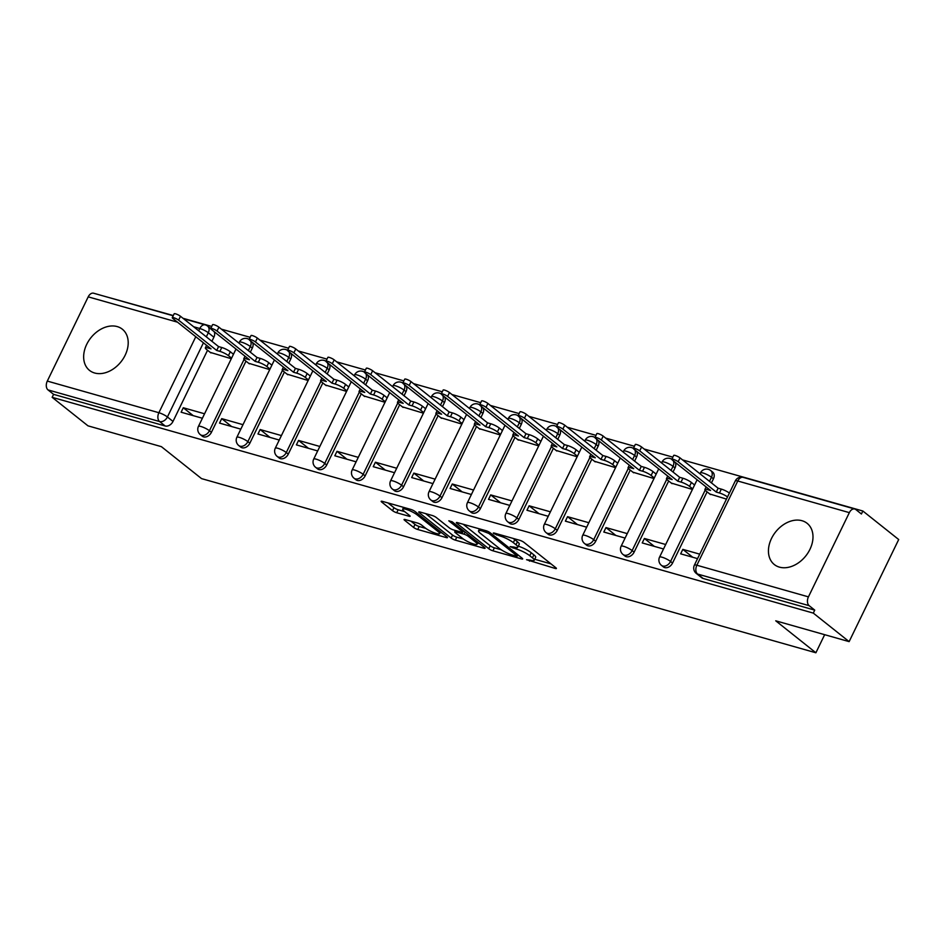<?xml version="1.0" encoding="UTF-8"?>
<svg xmlns="http://www.w3.org/2000/svg" width="946" height="946" viewBox="0 0 946 946"><rect width="100%" height="100%" fill="white"/><g stroke="black" fill="none" stroke-linecap="round" stroke-linejoin="round"><path stroke-width="1.42" d="M526.567 559.713L555.196 568.451A3.311 0.662 -154.1 0 0 556.402 568.499A3.311 0.662 -154.1 0 0 555.834 567.73L524.025 542.413A3.311 0.662 -154.1 0 0 519.839 540.32L494.143 533.036L493.292 533.012L493.694 533.544L499.949 535.944A10.607 2.117 -154.1 0 1 513.335 542.649L515.996 544.754A10.607 2.117 -154.1 0 1 517.793 547.19A10.607 2.117 -154.1 0 1 513.915 547.06L510.131 546.622L516.386 549.035A10.607 2.117 -154.1 0 1 529.784 555.728L532.432 557.833A10.607 2.117 -154.1 0 1 534.23 560.28A10.607 2.117 -154.1 0 1 530.351 560.15L526.567 559.713M250.335 352.184L252.322 348.093A6.752 4.943 -51.5 0 0 252.523 342.511M288.767 363.075L290.753 358.983A6.752 4.943 -51.5 0 0 290.954 353.402M327.186 373.966L329.173 369.874A6.752 4.943 -51.5 0 0 329.374 364.293M365.617 384.868L367.604 380.777A6.752 4.943 -51.5 0 0 367.805 375.184M404.037 395.759L406.023 391.668A6.752 4.943 -51.5 0 0 406.236 386.086M442.468 406.65L444.454 402.558A6.752 4.943 -51.5 0 0 444.655 396.977M480.899 417.541L482.886 413.449A6.752 4.943 -51.5 0 0 483.087 407.868M519.319 428.443L521.305 424.352A6.752 4.943 -51.5 0 0 521.518 418.759M557.75 439.334L559.736 435.243A6.752 4.943 -51.5 0 0 559.937 429.661M596.169 450.225L598.156 446.134A6.752 4.943 -51.5 0 0 598.369 440.552M634.6 461.116L636.587 457.024A6.752 4.943 -51.5 0 0 636.788 451.443M673.032 472.019L675.018 467.927A6.752 4.943 -51.5 0 0 675.219 462.334M711.451 482.909L713.438 478.818A6.752 4.943 -51.5 0 0 712.716 472.137L710.742 470.564A6.752 4.943 128.5 0 1 711.463 477.245L709.476 481.325M779.445 567.139A26.334 19.263 -51.5 0 0 808.05 552.748A26.334 19.263 -51.5 0 0 807.115 523.315A26.334 19.263 -51.5 0 0 801.983 520.714A26.334 19.263 -51.5 0 0 773.379 535.105A26.334 19.263 -51.5 0 0 774.313 564.537A26.334 19.263 -51.5 0 0 779.445 567.139M94.659 373.008A26.334 19.263 -51.5 0 0 123.264 358.617A26.334 19.263 -51.5 0 0 122.33 329.184A26.334 19.263 -51.5 0 0 117.198 326.583A26.334 19.263 -51.5 0 0 88.593 340.974A26.334 19.263 -51.5 0 0 89.527 370.406A26.334 19.263 -51.5 0 0 94.659 373.008M405.278 519.567A3.311 0.662 -154.1 0 0 404.06 519.531A3.311 0.662 -154.1 0 0 404.628 520.288L413.544 527.395A3.311 0.662 -154.1 0 0 417.73 529.488L446.264 537.576A3.311 0.662 -154.1 0 0 447.482 537.612A3.311 0.662 -154.1 0 0 446.914 536.855L415.093 511.538A3.311 0.662 -154.1 0 0 410.907 509.445L382.385 501.356A3.311 0.662 -154.1 0 0 381.167 501.309A3.311 0.662 -154.1 0 0 381.735 502.078L392.519 510.651A3.311 0.662 -154.1 0 0 396.705 512.744L408.909 516.209A3.311 0.662 -154.1 0 0 410.126 516.244A3.311 0.662 -154.1 0 0 409.559 515.487L404.214 511.23A8.869 1.762 -154.1 0 1 402.7 509.196A8.869 1.762 -154.1 0 1 408.566 510.201A8.869 1.762 -154.1 0 1 417.151 514.896L438.093 531.569A8.869 1.762 -154.1 0 1 439.606 533.603A8.869 1.762 -154.1 0 1 433.741 532.598A8.869 1.762 -154.1 0 1 425.156 527.903L421.668 525.125A3.311 0.662 -154.1 0 0 417.482 523.032L405.278 519.567M808.44 596.867L849.342 512.637A6.752 4.399 105.8 0 1 854.782 509.007A6.752 4.399 105.8 0 1 855.834 509.551L861.416 513.997L862.858 511.017L898.7 539.539L849.13 641.625L775.732 620.812L815.89 652.775L201.545 478.617L161.388 446.654L87.99 425.842L52.148 397.32L813.288 613.103L814.743 610.123L809.161 605.677L697.569 574.045A6.752 4.943 128.5 0 1 696.256 573.382L701.837 577.829A6.752 4.943 128.5 0 0 703.15 578.491L697.569 574.045A6.752 4.399 105.8 0 1 696.859 565.235L808.44 596.867A6.752 4.399 105.8 0 0 809.161 605.677M849.13 641.625L813.288 613.103M488.739 548.715A3.311 0.662 -154.1 0 0 492.925 550.809L521.459 558.897A3.311 0.662 -154.1 0 0 522.677 558.932A3.311 0.662 -154.1 0 0 522.109 558.175L490.288 532.846A3.311 0.662 -154.1 0 0 486.102 530.753L457.58 522.665A3.311 0.662 -154.1 0 0 456.362 522.63A3.311 0.662 -154.1 0 0 456.93 523.386L488.739 548.715L490.194 545.736A3.311 0.662 -154.1 0 0 494.38 547.829L501.238 549.768M483.867 548.231L455.333 540.142A3.311 0.662 -154.1 0 1 451.147 538.049L419.326 512.732A3.311 0.662 -154.1 0 1 418.771 511.975A3.311 0.662 -154.1 0 1 419.977 512.011L432.192 515.475A3.311 0.662 -154.1 0 1 436.378 517.568L449.279 527.833A3.311 0.662 -154.1 0 0 453.465 529.926L461.565 532.22A3.311 0.662 -154.1 0 0 462.783 532.267A3.311 0.662 -154.1 0 0 462.216 531.498L448.782 520.808L452.164 521.766L484.518 547.509A3.311 0.662 -154.1 0 1 485.073 548.278A3.311 0.662 -154.1 0 1 483.867 548.231L484.293 547.344M214.103 331.608A6.752 4.943 128.5 0 1 213.891 337.202L211.904 341.293M207.552 350.257L173 421.419L167.418 416.985A6.752 4.943 128.5 0 1 159.602 421.538L48.01 389.906A6.752 4.399 -74.2 0 1 47.3 381.084L88.203 296.855A6.752 4.399 -74.2 0 1 93.642 293.225L173.189 315.775M862.858 511.017L682.539 459.898M672.854 457.155L644.12 449.007M634.423 446.264L605.688 438.116M596.004 435.361L567.269 427.214M557.572 424.47L528.838 416.323M519.153 413.579L490.406 405.432M480.722 402.689L451.987 394.541M442.29 391.786L413.556 383.638M403.871 380.895L375.136 372.748M365.44 370.004L336.705 361.857M327.009 359.113L298.274 350.966M288.589 348.211L259.854 340.075M250.158 337.32L221.423 329.173M211.738 326.429L182.992 318.282M173.307 315.538L101.6 295.483M52.148 397.32L53.591 394.352L48.01 389.906M709.725 493.966L726.457 499.098M699.721 554.155L682.823 549.366L692.744 557.253M682.823 549.366L680.659 553.836L697.557 558.625M671.305 483.075L692.425 489.449M665.688 544.506L644.403 538.475L654.313 546.362M644.403 538.475L642.228 542.933L663.513 548.976M632.874 472.172L653.993 478.558M627.257 533.615L605.972 527.584L615.881 535.471M605.972 527.584L603.808 532.042L625.093 538.073M594.455 461.281L615.562 467.655M588.838 522.724L567.553 516.682L577.462 524.581M567.553 516.682L565.377 521.151L586.662 527.182M556.023 450.391L577.143 456.764M550.406 511.821L529.121 505.791L539.031 513.678M529.121 505.791L526.957 510.261L548.242 516.291M517.592 439.5L538.712 445.873M511.975 500.931L490.69 494.9L500.611 502.787M490.69 494.9L488.526 499.358L509.811 505.401M479.173 428.597L500.292 434.983M473.556 490.04L452.271 484.009L462.18 491.896M452.271 484.009L450.095 488.467L471.38 494.498M440.741 417.706L461.861 424.092M435.125 479.149L413.84 473.106L423.749 481.006M413.84 473.106L411.676 477.576L432.961 483.607M402.31 406.815L423.43 413.189M396.693 468.246L375.408 462.216L385.329 470.103M375.408 462.216L373.244 466.685L394.529 472.716M363.891 395.925L385.01 402.298M358.274 457.356L336.989 451.325L346.898 459.212M336.989 451.325L334.813 455.783L356.11 461.825M325.459 385.022L346.579 391.408M319.843 446.465L298.558 440.434L308.479 448.321M298.558 440.434L296.394 444.892L317.679 450.935M287.04 374.131L308.16 380.517M281.423 435.574L260.138 429.531L270.048 437.43M260.138 429.531L257.962 434.001L279.247 440.032M248.609 363.24L269.728 369.614M242.992 424.683L221.707 418.64L231.616 426.528M221.707 418.64L219.543 423.11L240.828 429.141M245.984 361.147L211.419 432.322L209.444 430.737A6.752 4.943 128.5 0 1 200.316 434.628L202.29 436.201A6.752 4.943 -51.5 0 0 211.419 432.322M284.403 372.038L249.85 443.213L247.864 441.64A6.752 4.943 128.5 0 1 238.735 445.519L240.722 447.103A6.752 4.943 -51.5 0 0 249.85 443.213M322.834 382.941L288.282 454.104L286.295 452.531A6.752 4.943 128.5 0 1 277.166 456.421L279.141 457.994A6.752 4.943 -51.5 0 0 288.282 454.104M361.266 393.832L326.701 464.994L324.726 463.422A6.752 4.943 128.5 0 1 315.586 467.312L317.572 468.885A6.752 4.943 -51.5 0 0 326.701 464.994M399.685 404.722L365.132 475.897L363.146 474.313A6.752 4.943 128.5 0 1 354.017 478.203L356.003 479.776A6.752 4.943 -51.5 0 0 365.132 475.897M438.116 415.613L403.552 486.788L401.577 485.215A6.752 4.943 128.5 0 1 392.448 489.094L394.423 490.678A6.752 4.943 -51.5 0 0 403.552 486.788M476.536 426.516L441.983 497.679L439.996 496.106A6.752 4.943 128.5 0 1 430.868 499.996L432.854 501.569A6.752 4.943 -51.5 0 0 441.983 497.679M514.967 437.407L480.414 508.57L478.428 506.997A6.752 4.943 128.5 0 1 469.299 510.887L471.274 512.46A6.752 4.943 -51.5 0 0 480.414 508.57M553.398 448.298L518.834 519.472L516.859 517.888A6.752 4.943 128.5 0 1 507.73 521.778L509.705 523.351A6.752 4.943 -51.5 0 0 518.834 519.472M591.818 459.188L557.265 530.363L555.278 528.79A6.752 4.943 128.5 0 1 546.149 532.669L548.136 534.254A6.752 4.943 -51.5 0 0 557.265 530.363M630.249 470.091L595.684 541.254L593.71 539.681A6.752 4.943 128.5 0 1 584.581 543.56L586.555 545.144A6.752 4.943 -51.5 0 0 595.684 541.254M668.68 480.982L634.116 552.145L632.141 550.572A6.752 4.943 128.5 0 1 623 554.462L624.987 556.035A6.752 4.943 -51.5 0 0 634.116 552.145M707.1 491.873L672.547 563.047L670.56 561.463A6.752 4.943 128.5 0 1 661.431 565.353L663.418 566.926A6.752 4.943 -51.5 0 0 672.547 563.047M815.89 652.775L824.664 634.683M231.581 358.144L228.424 355.637A6.752 1.348 -154.1 0 0 219.898 351.368L216.693 350.458L178.605 320.15A3.879 0.769 -154.1 0 0 174.844 318.093A3.879 0.769 -154.1 0 0 172.278 317.655L174.159 313.776A3.879 0.769 25.9 0 1 176.725 314.226A3.879 0.769 25.9 0 1 180.485 316.283L218.573 346.591L221.778 347.501A6.752 1.348 25.9 0 1 230.304 351.758L233.426 354.242M692.697 488.869L689.539 486.35A6.752 1.348 -154.1 0 0 681.014 482.093L677.809 481.183L639.721 450.875A3.879 0.769 -154.1 0 0 635.96 448.818A3.879 0.769 -154.1 0 0 633.394 448.38L635.274 444.502A3.879 0.769 25.9 0 1 637.841 444.951A3.879 0.769 25.9 0 1 641.601 447.009L679.689 477.316L682.894 478.227A6.752 1.348 25.9 0 1 691.42 482.484L694.541 484.967M615.846 467.088L612.689 464.569A6.752 1.348 -154.1 0 0 604.163 460.312L600.958 459.401L562.87 429.082A3.879 0.769 -154.1 0 0 559.11 427.024A3.879 0.769 -154.1 0 0 556.544 426.587L558.424 422.72A3.879 0.769 25.9 0 1 560.99 423.158A3.879 0.769 25.9 0 1 564.75 425.215L602.839 455.534L606.043 456.433A6.752 1.348 25.9 0 1 614.569 460.702L617.691 463.185M577.427 456.185L574.269 453.678A6.752 1.348 -154.1 0 0 565.732 449.409L562.539 448.499L524.451 418.191A3.879 0.769 -154.1 0 0 520.69 416.134A3.879 0.769 -154.1 0 0 518.124 415.696L519.993 411.829A3.879 0.769 25.9 0 1 522.559 412.267A3.879 0.769 25.9 0 1 526.319 414.324L564.407 444.632L567.612 445.542A6.752 1.348 25.9 0 1 576.138 449.811L579.259 452.294M538.995 445.294L535.838 442.787A6.752 1.348 -154.1 0 0 527.312 438.518L524.108 437.608L486.019 407.3A3.879 0.769 -154.1 0 0 482.259 405.243A3.879 0.769 -154.1 0 0 479.693 404.805L481.573 400.927A3.879 0.769 25.9 0 1 484.139 401.376A3.879 0.769 25.9 0 1 487.9 403.434L525.988 433.741L529.192 434.652A6.752 1.348 25.9 0 1 537.718 438.909L540.84 441.392M464.025 419.622L460.868 417.127L458.987 420.994A6.752 1.348 -154.1 0 0 450.462 416.737L447.257 415.826L409.169 385.507A3.879 0.769 -154.1 0 0 405.408 383.449A3.879 0.769 -154.1 0 0 402.842 383.012A3.879 0.769 -154.1 0 0 403.504 383.91L441.593 414.218L438.388 413.307A6.752 1.348 -154.1 0 0 435.917 413.225A6.752 1.348 -154.1 0 0 437.064 414.774L441.498 418.309M425.605 408.731L422.436 406.236L420.556 410.103A6.752 1.348 -154.1 0 0 412.03 405.834L408.826 404.935L370.737 374.616A3.879 0.769 -154.1 0 0 366.977 372.558A3.879 0.769 -154.1 0 0 364.411 372.121A3.879 0.769 -154.1 0 0 365.073 373.008L403.162 403.327L399.957 402.417A6.752 1.348 -154.1 0 0 397.486 402.334A6.752 1.348 -154.1 0 0 398.633 403.883L403.079 407.419M385.294 401.719L382.137 399.212A6.752 1.348 -154.1 0 0 373.599 394.943L370.394 394.033L332.306 363.725A3.879 0.769 -154.1 0 0 328.558 361.668A3.879 0.769 -154.1 0 0 325.992 361.23L327.86 357.352A3.879 0.769 25.9 0 1 330.426 357.801A3.879 0.769 25.9 0 1 334.186 359.858L372.275 390.166L375.479 391.076A6.752 1.348 25.9 0 1 384.005 395.333L387.127 397.817M310.323 376.047L307.154 373.552L305.274 377.419A6.752 1.348 -154.1 0 0 296.748 373.162L293.544 372.251L255.455 341.944A3.879 0.769 -154.1 0 0 251.695 339.886A3.879 0.769 -154.1 0 0 249.129 339.437A3.879 0.769 -154.1 0 0 249.791 340.335L287.88 370.643L284.675 369.732A6.752 1.348 -154.1 0 0 282.204 369.65A6.752 1.348 -154.1 0 0 283.351 371.21L287.797 374.746M270.012 369.035L266.855 366.528A6.752 1.348 -154.1 0 0 258.317 362.259L255.124 361.36L217.036 331.041A3.879 0.769 -154.1 0 0 213.276 328.983A3.879 0.769 -154.1 0 0 210.71 328.546L212.59 324.679A3.879 0.769 25.9 0 1 215.156 325.117A3.879 0.769 25.9 0 1 218.904 327.174L257.005 357.482L260.197 358.392A6.752 1.348 25.9 0 1 268.735 362.661L271.845 365.144M204.561 413.78L183.276 407.75L181.112 412.208L202.397 418.25M210.178 352.35L231.297 358.723M183.276 407.75L193.197 415.637M53.591 394.352L165.183 425.984A6.752 4.943 -51.5 0 0 173 421.419M814.743 610.123L703.15 578.491M534.23 560.28L535.673 557.3A10.607 2.117 -154.1 0 0 533.875 554.864L532.432 557.833M518.278 546.185A10.607 2.117 -154.1 0 1 531.226 552.748L533.875 554.864M517.793 547.19L519.236 544.222A10.607 2.117 -154.1 0 0 517.438 541.774L515.996 544.754M512.98 538.38A10.607 2.117 -154.1 0 1 514.79 539.669L517.438 541.774M534.726 559.263L550.998 563.875M463.209 524.273L490.194 545.736M516.327 556.165L517.178 556.201L516.776 555.669L488.857 533.438L482.413 530.978A10.607 2.117 -154.1 0 0 478.534 530.848A10.607 2.117 -154.1 0 0 480.332 533.284L499.429 548.479A10.607 2.117 -154.1 0 0 512.815 555.172L516.327 556.165M479.669 543.654L477.647 543.087M463.422 539.054L456.776 537.174L455.333 540.142M425.617 513.607L452.59 535.081A3.311 0.662 -154.1 0 0 456.776 537.174M462.665 538.487A8.869 1.762 -154.1 0 0 471.25 543.193A8.869 1.762 -154.1 0 0 477.115 544.198A8.869 1.762 -154.1 0 0 475.602 542.153L468.223 536.287A3.311 0.662 -154.1 0 0 464.037 534.194L455.937 531.9A3.311 0.662 -154.1 0 0 454.73 531.853A3.311 0.662 -154.1 0 0 455.286 532.622L462.665 538.487M388.014 502.953L393.962 507.683A3.311 0.662 -154.1 0 0 398.148 509.776L404.722 511.632M410.907 521.163L414.998 524.415A3.311 0.662 -154.1 0 0 419.184 526.508L425.806 528.388M440.162 532.456L442.078 533M727.521 496.91A6.752 1.348 -154.1 0 0 719.445 492.984L716.24 492.074L678.152 461.766A3.879 0.769 -154.1 0 0 674.392 459.709A3.879 0.769 -154.1 0 0 671.826 459.271A3.879 0.769 -154.1 0 0 672.488 460.158L710.576 490.477L707.372 489.567A6.752 1.348 -154.1 0 0 704.9 489.484A6.752 1.348 -154.1 0 0 706.047 491.033L710.493 494.569M661.585 462.913L662.034 462.003A6.752 6.752 0 0 1 671.814 459.307L673.706 455.404A3.879 0.769 25.9 0 1 676.272 455.842A3.879 0.769 25.9 0 1 680.032 457.899L718.12 488.207L721.325 489.117A6.752 1.348 25.9 0 1 729.401 493.043M718.12 488.207L716.24 492.074M623.166 452.022L623.603 451.112A6.752 6.752 0 0 1 633.382 448.416A3.879 0.769 -154.1 0 0 634.057 449.267L672.145 479.575L668.952 478.676A6.752 1.348 -154.1 0 0 666.469 478.593A6.752 1.348 -154.1 0 0 667.616 480.142L672.062 483.678M679.689 477.316L677.809 481.183M654.277 477.978L651.12 475.46A6.752 1.348 -154.1 0 0 642.594 471.203L639.39 470.292L601.301 439.985A3.879 0.769 -154.1 0 0 597.541 437.927A3.879 0.769 -154.1 0 0 594.975 437.478A3.879 0.769 -154.1 0 0 595.637 438.376L633.725 468.684L630.521 467.773A6.752 1.348 -154.1 0 0 628.049 467.691A6.752 1.348 -154.1 0 0 629.196 469.251L633.643 472.787M594.975 437.478L596.855 433.611A3.879 0.769 25.9 0 1 599.421 434.048A3.879 0.769 25.9 0 1 603.181 436.106L641.27 466.425L644.463 467.336A6.752 1.348 25.9 0 1 653 471.593L651.12 475.46M656.157 474.112L653 471.593M641.27 466.425L639.39 470.292M556.544 426.587A3.879 0.769 -154.1 0 0 557.206 427.486L595.294 457.793L592.09 456.883A6.752 1.348 -154.1 0 0 589.618 456.8A6.752 1.348 -154.1 0 0 590.765 458.349L595.211 461.885M602.839 455.534L600.958 459.401M507.884 419.338L508.321 418.428A6.752 6.752 0 0 1 518.112 415.732A3.879 0.769 -154.1 0 0 518.775 416.583L556.863 446.902L553.67 445.992A6.752 1.348 -154.1 0 0 551.199 445.909A6.752 1.348 -154.1 0 0 552.346 447.458L556.78 450.994M564.407 444.632L562.539 448.499M469.453 408.447L469.902 407.537A6.752 6.752 0 0 1 479.681 404.841A3.879 0.769 -154.1 0 0 480.355 405.692L518.443 436L515.239 435.101A6.752 1.348 -154.1 0 0 512.767 435.018A6.752 1.348 -154.1 0 0 513.915 436.567L518.361 440.103M525.988 433.741L524.108 437.608M500.564 434.403L497.407 431.884A6.752 1.348 -154.1 0 0 488.881 427.627L485.676 426.717L447.588 396.409A3.879 0.769 -154.1 0 0 443.828 394.352A3.879 0.769 -154.1 0 0 441.262 393.903A3.879 0.769 -154.1 0 0 441.924 394.801L480.012 425.109L476.808 424.198A6.752 1.348 -154.1 0 0 474.336 424.115A6.752 1.348 -154.1 0 0 475.483 425.676L479.929 429.212M441.262 393.903L443.142 390.036A3.879 0.769 25.9 0 1 445.708 390.485A3.879 0.769 25.9 0 1 449.468 392.543L487.557 422.85L490.761 423.761A6.752 1.348 25.9 0 1 499.287 428.018L497.407 431.884M502.444 430.536L499.287 428.018M487.557 422.85L485.676 426.717M462.145 423.512L458.987 420.994M402.842 383.012L404.722 379.145A3.879 0.769 25.9 0 1 407.288 379.583A3.879 0.769 25.9 0 1 411.049 381.64L449.137 411.959L452.33 412.858A6.752 1.348 25.9 0 1 460.868 417.127M449.137 411.959L447.257 415.826M423.713 412.61L420.556 410.103M354.182 375.763L354.62 374.853A6.752 6.752 0 0 1 364.399 372.156L366.291 368.254A3.879 0.769 25.9 0 1 368.857 368.692A3.879 0.769 25.9 0 1 372.618 370.749L410.706 401.057L413.91 401.967A6.752 1.348 25.9 0 1 422.436 406.236M410.706 401.057L408.826 404.935M325.992 361.23A3.879 0.769 -154.1 0 0 326.642 362.117L364.73 392.424L361.538 391.526A6.752 1.348 -154.1 0 0 359.054 391.443A6.752 1.348 -154.1 0 0 360.213 392.992L364.648 396.528M372.275 390.166L370.394 394.033M346.863 390.828L343.705 388.309A6.752 1.348 -154.1 0 0 335.18 384.052L331.975 383.142L293.887 352.834A3.879 0.769 -154.1 0 0 290.126 350.777A3.879 0.769 -154.1 0 0 287.56 350.327A3.879 0.769 -154.1 0 0 288.223 351.226L326.311 381.534L323.106 380.623A6.752 1.348 -154.1 0 0 320.635 380.54A6.752 1.348 -154.1 0 0 321.782 382.101L326.228 385.637M287.56 350.327L289.441 346.461A3.879 0.769 25.9 0 1 292.007 346.91A3.879 0.769 25.9 0 1 295.767 348.968L333.855 379.275L337.06 380.186A6.752 1.348 25.9 0 1 345.586 384.443L343.705 388.309M348.743 386.961L345.586 384.443M333.855 379.275L331.975 383.142M308.431 379.937L305.274 377.419M249.129 339.437L251.009 335.57A3.879 0.769 25.9 0 1 253.575 336.007A3.879 0.769 25.9 0 1 257.336 338.065L295.424 368.384L298.629 369.283A6.752 1.348 25.9 0 1 307.154 373.552M295.424 368.384L293.544 372.251M213.891 337.202L208.309 332.755A6.752 4.943 128.5 0 0 207.588 326.074L210.698 328.558A3.879 0.769 -154.1 0 0 211.372 329.433L249.46 359.752L246.256 358.841A6.752 1.348 -154.1 0 0 243.784 358.759A6.752 1.348 -154.1 0 0 244.931 360.308L249.366 363.843M257.005 357.482L255.124 361.36M172.278 317.655A3.879 0.769 -154.1 0 0 172.941 318.542L211.029 348.861L207.824 347.951A6.752 1.348 -154.1 0 0 205.353 347.868A6.752 1.348 -154.1 0 0 206.5 349.417L210.946 352.953M218.573 346.591L216.693 350.458M530.044 560.056L529.5 561.167M497.158 533.887L496.626 535.01M513.607 546.977L513.063 548.089M250.548 340.927A6.752 4.943 128.5 0 1 250.335 346.52L248.349 350.611M252.322 348.093L250.335 346.52A6.752 1.348 -154.1 0 0 241.809 342.251A6.752 1.348 25.9 0 0 239.338 342.168L238.9 343.079M288.968 351.829A6.752 4.943 128.5 0 1 288.767 357.411L286.78 361.502M290.753 358.983L288.767 357.411A6.752 1.348 -154.1 0 0 280.241 353.142A6.752 1.348 25.9 0 0 277.769 353.059L277.32 353.97M327.399 362.72A6.752 4.943 128.5 0 1 327.198 368.301L325.211 372.393M329.173 369.874L327.198 368.301A6.752 1.348 -154.1 0 0 318.66 364.044A6.752 1.348 25.9 0 0 316.189 363.962L315.751 364.872M365.83 373.611A6.752 4.943 128.5 0 1 365.617 379.192L363.631 383.284M367.604 380.777L365.617 379.192A6.752 1.348 -154.1 0 0 357.091 374.935A6.752 1.348 25.9 0 0 354.62 374.853M404.249 384.502A6.752 4.943 128.5 0 1 404.048 390.095L402.062 394.186M406.023 391.668L404.048 390.095A6.752 1.348 -154.1 0 0 395.523 385.826A6.752 1.348 25.9 0 0 393.051 385.743L392.602 386.654M442.681 395.393A6.752 4.943 128.5 0 1 442.468 400.986L440.493 405.077M444.454 402.558L442.468 400.986A6.752 1.348 -154.1 0 0 433.942 396.717A6.752 1.348 25.9 0 0 431.471 396.634L431.033 397.545M481.1 406.295A6.752 4.943 128.5 0 1 480.899 411.877L478.913 415.968M482.886 413.449L480.899 411.877A6.752 1.348 -154.1 0 0 472.373 407.62A6.752 1.348 25.9 0 0 469.902 407.537M519.531 417.186A6.752 4.943 128.5 0 1 519.33 422.767L517.344 426.859M521.305 424.352L519.33 422.767A6.752 1.348 -154.1 0 0 510.805 418.51A6.752 1.348 25.9 0 0 508.321 418.428M557.963 428.077A6.752 4.943 128.5 0 1 557.75 433.67L555.763 437.75M559.736 435.243L557.75 433.67A6.752 1.348 -154.1 0 0 549.224 429.401A6.752 1.348 25.9 0 0 546.753 429.318L546.315 430.229M596.382 438.968A6.752 4.943 128.5 0 1 596.181 444.561L594.194 448.652M598.156 446.134L596.181 444.561A6.752 1.348 -154.1 0 0 587.655 440.292A6.752 1.348 25.9 0 0 585.184 440.209L584.734 441.12M634.813 449.87A6.752 4.943 128.5 0 1 634.612 455.452L632.626 459.543M636.587 457.024L634.612 455.452A6.752 1.348 -154.1 0 0 626.075 451.195A6.752 1.348 25.9 0 0 623.603 451.112M673.245 460.761A6.752 4.943 128.5 0 1 673.032 466.343L671.045 470.434M675.018 467.927L673.032 466.343A6.752 1.348 -154.1 0 0 664.506 462.086A6.752 1.348 25.9 0 0 662.034 462.003M713.438 478.818L711.463 477.245A6.752 1.348 -154.1 0 0 702.937 472.976A6.752 1.348 25.9 0 0 700.454 472.894L700.016 473.804M198.684 330.769L199.783 328.499A6.752 1.348 25.9 0 1 208.309 332.755L206.323 336.847M203.425 342.807L167.418 416.985A6.752 1.348 25.9 0 0 158.881 412.716L195.787 336.729M207.588 326.074A6.752 6.752 0 0 0 205.223 324.868A6.752 4.399 -74.2 0 0 199.783 328.499L193.634 326.748M177.505 322.172L88.203 296.855M47.3 381.084L158.881 412.716A6.752 4.399 105.8 0 0 159.602 421.538L165.183 425.984M849.342 512.637L737.762 481.006L696.859 565.235A6.752 1.348 -154.1 0 0 694.388 565.152A6.752 6.752 0 0 0 696.256 573.382M244.044 359.48L209.444 430.737A6.752 1.348 25.9 0 0 200.919 426.48A6.752 1.348 25.9 0 0 198.435 426.398A6.752 6.752 0 0 0 200.316 434.628M282.476 370.371L247.864 441.64A6.752 1.348 25.9 0 0 239.338 437.371A6.752 1.348 25.9 0 0 236.867 437.289A6.752 6.752 0 0 0 238.735 445.519M320.895 381.262L286.295 452.531A6.752 1.348 25.9 0 0 277.769 448.262A6.752 1.348 25.9 0 0 275.298 448.179A6.752 6.752 0 0 0 277.166 456.421M359.326 392.164L324.726 463.422A6.752 1.348 25.9 0 0 316.189 459.165A6.752 1.348 25.9 0 0 313.717 459.082A6.752 6.752 0 0 0 315.586 467.312M397.758 403.055L363.146 474.313A6.752 1.348 25.9 0 0 354.62 470.056A6.752 1.348 25.9 0 0 352.149 469.973A6.752 6.752 0 0 0 354.017 478.203M436.177 413.946L401.577 485.215A6.752 1.348 25.9 0 0 393.051 480.946A6.752 1.348 25.9 0 0 390.58 480.864A6.752 6.752 0 0 0 392.448 489.094M474.608 424.837L439.996 496.106A6.752 1.348 25.9 0 0 431.471 491.837A6.752 1.348 25.9 0 0 428.999 491.754A6.752 6.752 0 0 0 430.868 499.996M513.028 435.739L478.428 506.997A6.752 1.348 25.9 0 0 469.902 502.74A6.752 1.348 25.9 0 0 467.43 502.657A6.752 6.752 0 0 0 469.299 510.887M551.459 446.63L516.859 517.888A6.752 1.348 25.9 0 0 508.333 513.631A6.752 1.348 25.9 0 0 505.85 513.548A6.752 6.752 0 0 0 507.73 521.778M589.89 457.521L555.278 528.79A6.752 1.348 25.9 0 0 546.753 524.522A6.752 1.348 25.9 0 0 544.281 524.439A6.752 6.752 0 0 0 546.149 532.669M628.31 468.412L593.71 539.681A6.752 1.348 25.9 0 0 585.184 535.412A6.752 1.348 25.9 0 0 582.712 535.33A6.752 6.752 0 0 0 584.581 543.56M666.741 479.315L632.141 550.572A6.752 1.348 25.9 0 0 623.603 546.315A6.752 1.348 25.9 0 0 621.132 546.22A6.752 6.752 0 0 0 623 554.462M705.16 490.205L670.56 561.463A6.752 1.348 25.9 0 0 662.034 557.206A6.752 1.348 25.9 0 0 659.563 557.123A6.752 6.752 0 0 0 661.431 565.353M735.29 480.923A6.752 1.348 -154.1 0 1 737.762 481.006A6.752 4.399 -74.2 0 1 743.201 477.375A6.752 6.752 0 0 0 735.29 480.923L694.388 565.152M531.226 552.748L529.784 555.728M517.107 547.545L516.386 549.035M514.79 539.669L513.335 542.649M500.481 534.833L499.949 535.944M555.621 567.565L555.196 568.451M457.308 522.606L456.93 523.386M521.896 557.998L521.459 558.897M494.38 547.829L492.925 550.809M517.391 554.415L516.776 555.669M489.425 532.255L488.857 533.438M486.457 530.872L485.925 531.971M482.957 529.866L482.413 530.978M452.59 535.081L451.147 538.049M419.717 511.94L419.326 512.732M462.819 530.245L462.216 531.498M476.216 540.911L475.602 542.153M468.838 535.034L468.223 536.287M465.077 532.042L464.037 534.194M456.48 530.777L455.937 531.9M438.708 530.316L438.093 531.569M417.754 513.643L417.151 514.896M409.346 515.31L408.909 516.209M398.148 509.776L396.705 512.744M393.962 507.683L392.519 510.651M382.113 501.285L381.735 502.078M446.701 536.678L446.264 537.576M419.184 526.508L417.73 529.488M414.998 524.415L413.544 527.395M405.006 519.496L404.628 520.288M707.951 488.384L707.372 489.567M721.325 489.117L719.445 492.984M680.032 457.899L678.152 461.766M669.52 477.494L668.952 478.676M691.42 482.484L689.539 486.35M682.894 478.227L681.014 482.093M641.601 447.009L639.721 450.875M631.088 466.591L630.521 467.773M644.463 467.336L642.594 471.203M603.181 436.106L601.301 439.985M592.669 455.7L592.09 456.883M614.569 460.702L612.689 464.569M606.043 456.433L604.163 460.312M564.75 425.215L562.87 429.082M554.238 444.809L553.67 445.992M576.138 449.811L574.269 453.678M567.612 445.542L565.732 449.409M526.319 414.324L524.451 418.191M515.818 433.918L515.239 435.101M537.718 438.909L535.838 442.787M529.192 434.652L527.312 438.518M487.9 403.434L486.019 407.3M477.387 423.016L476.808 424.198M490.761 423.761L488.881 427.627M449.468 392.543L447.588 396.409M438.956 412.125L438.388 413.307M452.33 412.858L450.462 416.737M411.049 381.64L409.169 385.507M400.536 401.234L399.957 402.417M413.91 401.967L412.03 405.834M372.618 370.749L370.737 374.616M362.105 390.343L361.538 391.526M384.005 395.333L382.137 399.212M375.479 391.076L373.599 394.943M334.186 359.858L332.306 363.725M323.686 379.441L323.106 380.623M337.06 380.186L335.18 384.052M295.767 348.968L293.887 352.834M285.254 368.55L284.675 369.732M298.629 369.283L296.748 373.162M257.336 338.065L255.455 341.944M246.823 357.659L246.256 358.841M268.735 362.661L266.855 366.528M260.197 358.392L258.317 362.259M218.904 327.174L217.036 331.041M208.404 346.768L207.824 347.951M230.304 351.758L228.424 355.637M221.778 347.501L219.898 351.368M180.485 316.283L178.605 320.15M659.563 557.123L697.119 479.764M710.742 470.564A6.752 6.752 0 0 0 700.454 472.894M621.132 546.22L658.7 468.873M582.712 535.33L620.269 457.982M544.281 524.439L581.837 447.091M594.963 437.513A6.752 6.752 0 0 0 585.184 440.209M505.85 513.548L543.418 436.189M556.532 426.622A6.752 6.752 0 0 0 546.753 429.318M467.43 502.657L504.987 425.298M428.999 491.754L466.567 414.407M390.58 480.864L428.136 403.516M441.25 393.938A6.752 6.752 0 0 0 431.471 396.634M352.149 469.973L389.705 392.614M402.83 383.047A6.752 6.752 0 0 0 393.051 385.743M313.717 459.082L351.285 381.723M275.298 448.179L312.854 370.832M325.968 361.266A6.752 6.752 0 0 0 316.189 363.962M236.867 437.289L274.423 359.941M287.549 350.363A6.752 6.752 0 0 0 277.769 353.059M198.435 426.398L236.003 349.039M249.117 339.472A6.752 6.752 0 0 0 239.338 342.168M205.223 324.868L183.548 318.719M854.782 509.007L743.201 477.375M517.864 554.794L517.178 556.201M479.492 528.885L478.534 530.848M463.493 530.789L462.783 532.267M478.014 542.342L477.115 544.198M455.393 530.47L454.73 531.853M440.505 531.747L439.606 533.603M403.587 507.363L402.7 509.196M706.13 486.942L704.9 489.484M667.71 476.051L666.469 478.593M629.279 465.148L628.049 467.691M590.86 454.257L589.618 456.8M552.429 443.367L551.199 445.909M513.997 432.476L512.767 435.018M475.578 421.573L474.336 424.115M437.147 410.682L435.917 413.225M398.727 399.791L397.486 402.334M360.296 388.901L359.054 391.443M321.865 377.998L320.635 380.54M283.445 367.107L282.204 369.65M245.014 356.216L243.784 358.759M206.583 345.325L205.353 347.868"/></g></svg>
